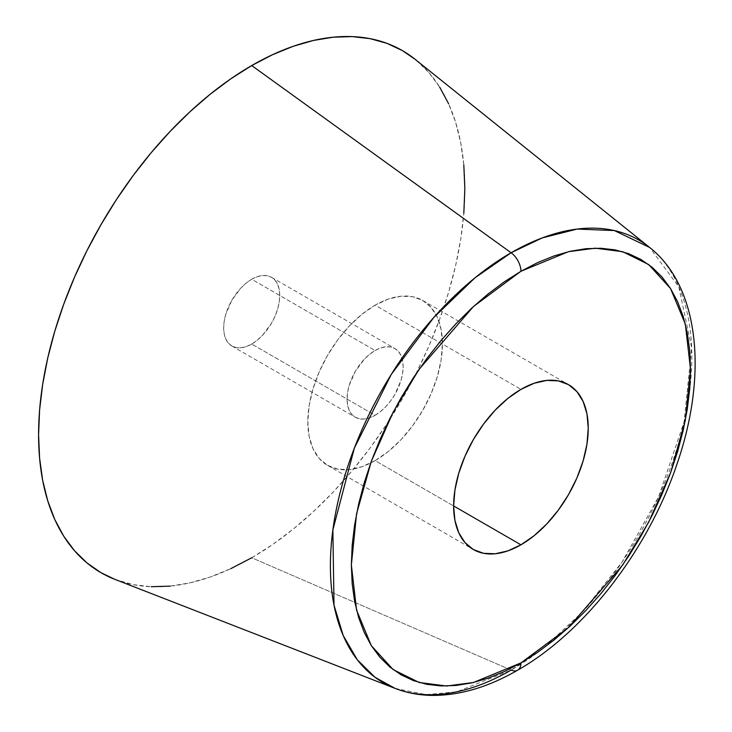 <?xml version="1.0" encoding="UTF-8"?>
<svg xmlns="http://www.w3.org/2000/svg" width="732" height="732" viewBox="0 0 732 732"><rect width="100%" height="100%" fill="white"/><g stroke="black" fill="none" stroke-linecap="round" stroke-linejoin="round"><path stroke-width="0.55" stroke-dasharray="3.66 2.75" d="M114.915 579.369A301.419 174.024 120 0 0 251.717 557.775L511.11 670.091A15.866 9.159 -120 0 0 517.68 670.164M251.717 344.049A39.665 22.902 120 0 0 277.62 309.096A39.665 22.902 120 0 0 271.545 277.318A39.665 22.902 120 0 0 251.717 279.276L375.113 350.518A39.665 22.902 -60 0 1 394.941 348.56A39.665 22.902 -60 0 1 401.017 380.338A39.665 22.902 -60 0 1 375.113 415.291L251.717 344.049L375.113 415.291L380.576 411.503L385.837 406.626L390.687 400.834L394.941 394.356L401.017 380.338L402.618 373.338L403.149 366.714L402.618 360.702L401.017 355.551L398.428 351.452L394.941 348.56L390.687 346.986L385.837 346.785L380.576 347.984L375.113 350.518L369.642 354.297L364.38 359.183L355.276 371.453L349.201 385.471L347.599 392.462L347.069 399.096L347.599 405.098L349.201 410.259L351.79 414.358L355.276 417.249L359.531 418.823L364.38 419.015L369.642 417.826L375.113 415.291A39.665 22.902 -60 0 1 355.276 417.249A39.665 22.902 -60 0 1 349.201 385.471A39.665 22.902 -60 0 1 375.113 350.518L251.717 279.276A39.665 22.902 120 0 0 225.804 314.229A39.665 22.902 120 0 0 231.879 346.007A39.665 22.902 120 0 0 251.717 344.049L246.245 346.584L240.984 347.773L236.134 347.581L231.879 346.007L228.393 343.116L225.804 339.017L224.212 333.856L223.672 327.854L224.212 321.22L225.804 314.229L231.879 300.212L240.984 287.941L246.245 283.055L251.717 279.276L257.188 276.742L262.449 275.543L267.29 275.744L271.545 277.318L275.031 280.21L277.62 284.309L279.221 289.46L279.761 295.472L279.221 302.096L277.62 309.096L275.031 316.187L271.545 323.114L262.449 335.384L257.188 340.261L251.717 344.049M375.113 460.62A95.187 54.955 120 0 0 437.297 376.742A95.187 54.955 120 0 0 422.703 300.468A95.187 54.955 120 0 0 375.113 305.18L520.937 389.378L375.113 305.18A95.187 54.955 120 0 0 312.93 389.067A95.187 54.955 120 0 0 327.515 465.342A95.187 54.955 120 0 0 375.113 460.62L453.63 505.958L375.113 460.62L361.974 466.714L349.356 469.578L337.717 469.111L327.515 465.332L319.143 458.397L312.93 448.542L309.096 436.18L307.806 421.76L309.096 405.857L312.93 389.067L319.143 372.039L327.515 355.423L337.717 339.868L349.356 325.969L361.974 314.257L375.113 305.18L388.244 299.095L400.871 296.231L412.5 296.689L422.703 300.468L431.075 307.413L437.288 317.258L441.122 329.629L442.412 344.04L441.122 359.952L437.288 376.742L431.075 393.77L422.703 410.377L412.5 425.933L400.871 439.841L388.244 451.553L375.113 460.62M395.124 688.409L426.143 694.65L456.841 691.795L511.11 670.091L544.489 647.234L582.352 612.071L622.136 561.975L658.562 496.937L684.081 421.989L691.649 347.828L678.866 286.971L649.687 247.489A255.569 147.553 -60 0 1 674.849 455.194A255.569 147.553 -60 0 1 511.11 670.091L251.717 557.775L272.606 544.526L293.294 529.035L313.58 511.458L333.28 491.95L352.183 470.703L370.127 447.929L386.926 423.846L402.426 398.675L416.471 372.67L428.934 346.08L439.685 319.152L448.625 292.16L455.67 265.35L460.757 238.989L463.823 213.323M114.979 579.396L133.297 584.658L151.24 586.716M170.153 586.131L189.844 582.901L210.13 577.054L230.827 568.645M463.823 165.075L460.757 142.96L455.67 122.464L448.625 103.788M439.685 87.126L428.934 72.614L415.209 59.384M251.717 557.775A301.419 174.024 120 0 0 444.827 304.32A301.419 174.024 120 0 0 415.154 59.338M271.545 277.318L394.941 348.56M422.703 300.468L568.535 384.666M327.515 465.342L473.348 549.531M231.879 346.007L355.276 417.249"/><path stroke-width="1.1" d="M415.209 59.384L402.426 50.627L386.926 43.353L370.127 38.659L352.183 36.6L333.28 37.195L313.58 40.425L293.294 46.272L272.606 54.671L251.717 65.551A301.419 174.024 120 0 0 51.386 343.29A301.419 174.024 120 0 0 114.915 579.369L395.124 688.409A255.569 147.553 -60 0 1 341.258 488.244A255.569 147.553 -60 0 1 511.11 252.76L251.717 65.551L230.827 78.8L210.13 94.291L189.844 111.868L170.153 131.376L151.24 152.622L133.297 175.396L116.498 199.479L101.007 224.651L86.952 250.655L74.499 277.245L63.739 304.173L54.799 331.166L47.754 357.975L42.676 384.337L39.601 410.002L38.576 434.717L39.601 458.25L42.676 480.366L47.754 500.862L54.799 519.528L63.739 536.199L74.499 550.711L86.952 562.917L101.007 572.698L114.979 579.396M517.68 670.164A15.866 9.159 -120 0 0 520.937 662.918A15.866 9.159 60 0 1 517.68 670.164A15.866 9.159 60 0 1 511.11 670.091A255.569 147.553 -60 0 1 395.124 688.409C406.681 692.875 418.96 695.208 431.981 695.4C459.742 695.565 488.299 687.156 517.652 670.173C584.593 632.21 647.976 549.961 676.688 464.948C707.908 375.589 699.838 287.154 649.687 247.489L614.322 230.553L577.173 229.061L542.138 237.946L511.11 252.76L474.995 277.821L433.847 317.404L391.227 374.5L354.361 448.094L332.877 529.895L334.002 605.126L343.253 635.614L357.317 659.788L375.04 677.301L395.124 688.409M520.937 544.818L453.63 505.958L454.929 520.37L458.754 532.74L464.976 542.586L473.348 549.531L483.55 553.31L495.18 553.776L507.807 550.903L520.937 544.818L534.067 535.742L546.694 524.03L558.333 510.131L568.535 494.576L576.908 477.969L583.12 460.94L586.954 444.15L588.244 428.238L586.954 413.827L583.12 401.456L576.908 391.611L568.535 384.666A95.187 54.955 -60 0 1 583.12 460.94A95.187 54.955 -60 0 1 520.937 544.818A95.187 54.955 -60 0 1 473.348 549.531A95.187 54.955 -60 0 1 458.754 473.256A95.187 54.955 -60 0 1 520.937 389.378A95.187 54.955 -60 0 1 568.535 384.666L558.333 380.887L546.694 380.42L534.067 383.293L520.937 389.378L507.807 398.455L495.18 410.167L483.55 424.066L473.348 439.621L464.976 456.228L458.754 473.256L454.929 490.047L453.63 505.958L520.937 544.818M520.937 662.918L473.458 682.499L446.63 686.012L419.189 682.499L393.175 669.615L371.307 645.633L356.575 610.195L351.36 565.003L356.575 513.791L371.307 461.334L393.175 412.107L419.189 369.193L473.458 306.525L520.937 271.279A15.866 9.159 -120 0 0 511.11 252.76A15.866 9.159 60 0 1 520.937 271.279L568.425 251.698L595.253 248.185L622.685 251.698L648.708 264.572L670.567 288.564L685.308 324.002L690.523 369.193L685.308 420.406L670.567 472.863L648.708 522.09L622.685 565.003L568.425 627.672L520.937 662.918L504.321 671.564L487.86 678.253L471.71 682.901L456.045 685.472L441.003 685.948L426.729 684.31L413.36 680.577L401.026 674.794L389.854 667.008L379.935 657.29L371.38 645.752L364.271 632.485L358.662 617.634L354.617 601.329L352.174 583.724L351.36 565.003L352.174 545.34L354.617 524.926L358.662 503.945L364.271 482.617L371.38 461.133L379.935 439.712L389.854 418.558L401.026 397.869L413.36 377.84L426.729 358.68L441.003 340.554L456.045 323.654L471.71 308.135L487.86 294.145L504.321 281.82L520.937 271.279L537.562 262.632L554.023 255.944L570.164 251.296L585.838 248.724L600.881 248.249L615.154 249.887L628.523 253.62L640.848 259.403L652.029 267.189L661.938 276.897L670.494 288.445L677.612 301.712L683.221 316.563L687.266 332.868L689.709 350.472L690.523 369.193L689.709 388.857L687.266 409.27L683.221 430.251L677.612 451.58L670.494 473.055L661.938 494.484L652.029 515.639L640.848 536.327L628.523 556.357L615.154 575.517L600.881 593.643L585.838 610.543L570.164 626.061L554.023 640.052L537.562 652.377L520.937 662.918M151.24 586.716L170.153 586.131M230.827 568.645L251.717 557.775M463.823 213.323L464.847 188.609L463.823 165.075M448.625 103.788L439.685 87.126M415.154 59.338A301.419 174.024 120 0 0 251.717 65.551L511.11 252.76A255.569 147.553 -60 0 1 649.687 247.489L415.154 59.338"/></g></svg>
